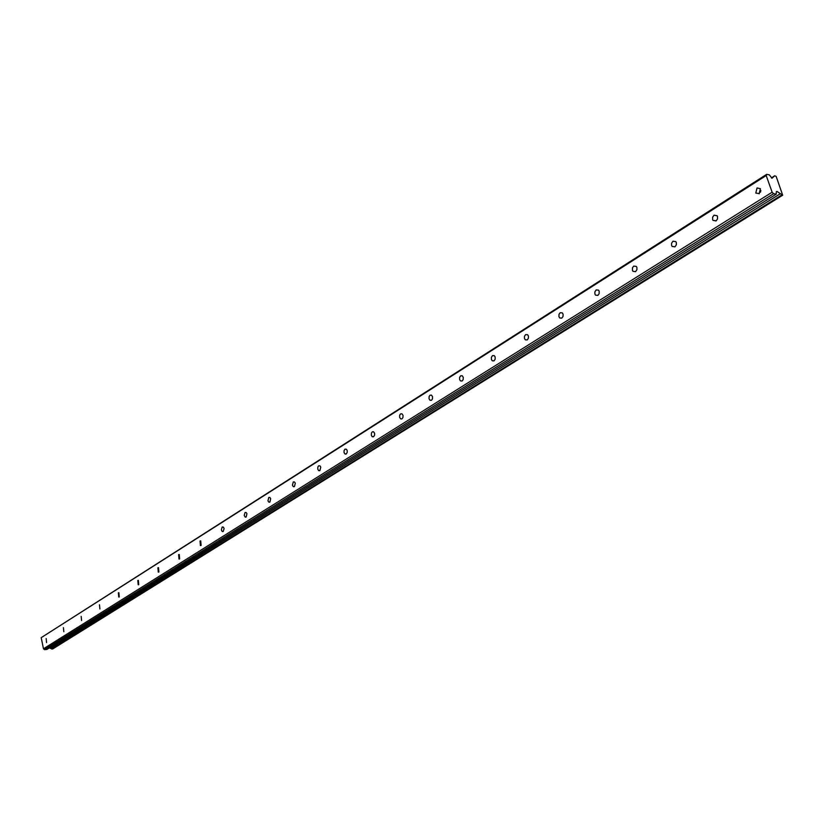 <?xml version="1.0" encoding="UTF-8"?>
<svg xmlns="http://www.w3.org/2000/svg" width="824" height="824" viewBox="0 0 824 824"><rect width="100%" height="100%" fill="white"/><g stroke="black" fill="none" stroke-linecap="round" stroke-linejoin="round"><path stroke-width="1.24" d="M46.165 638.569L46.577 642.617L46.165 638.569M760.861 190.416L760.49 192.167M759.131 193.794L760.408 188.696L757.04 187.934L755.783 193.053L759.048 193.578M714.068 215.177L712.616 217.155L712.636 219.668L712.997 220.358L716.056 220.935L717.508 218.978L717.498 216.465L717.148 215.764L714.068 215.177M673.012 241.205L671.591 243.214L671.581 245.377L672.116 246.428L674.908 246.86L676.329 244.862L676.36 242.709L675.824 241.648L673.012 241.205M633.749 266.09L632.502 267.707L632.43 270.313L633.028 271.333L635.572 271.652L636.952 269.613L636.901 267.44L636.313 266.409L633.749 266.09M596.174 289.914L594.825 291.984L594.959 294.178L595.597 295.157L597.915 295.373L599.141 293.746L599.141 291.13L598.502 290.13L596.174 289.914M560.166 312.739L558.971 314.387L558.919 316.622L559.733 317.971L561.834 318.105L563.029 316.457L563.101 314.232L562.287 312.873L560.166 312.739M525.64 334.616L524.476 336.285L524.476 338.52L525.331 339.828L527.247 339.9L528.411 338.252L528.421 336.017L527.576 334.699L525.64 334.616M492.505 355.628L491.372 357.297L491.423 359.532L492.309 360.799L494.05 360.819L495.183 359.161L495.142 356.926L494.266 355.649L492.505 355.628M460.678 375.806L459.576 377.474L459.658 379.709L460.575 380.935L462.161 380.915L463.119 379.679L463.304 377.443L462.274 375.796L460.678 375.806M430.077 395.201L429.139 396.447L429.005 398.682L430.056 400.279L431.498 400.237L432.435 399.001L432.579 396.756L431.539 395.159L430.077 395.201M400.639 413.864L399.733 415.1L399.619 417.335L400.691 418.88L402.009 418.819L402.926 417.583L403.039 415.348L401.968 413.792L400.639 413.864M372.304 431.827L371.408 433.053L371.336 435.288L372.129 436.617L373.622 436.71L374.632 435.062L374.59 433.259L373.519 431.745L372.304 431.827M344.998 449.142L344.02 450.779L344.082 452.572L344.885 453.87L346.265 453.942L347.244 452.304L347.182 450.512L346.389 449.214L344.998 449.142M318.672 465.828L317.827 467.033L317.796 469.237L318.61 470.504L319.897 470.556L320.773 467.146L319.969 465.879L318.672 465.828M293.272 481.927L292.448 485.315L293.251 486.551L294.456 486.582L295.291 483.204L294.487 481.958L293.272 481.927M268.758 497.469L267.965 500.827L268.768 502.032L269.901 502.063L270.684 498.705L269.891 497.49L268.758 497.469M245.068 512.476L244.223 515.391L245.119 516.998L246.18 517.009L246.932 513.682L246.139 512.497L245.068 512.476M222.181 526.989L221.368 529.873L222.017 531.253L223.252 531.449L224.077 528.575L223.428 527.185L222.181 526.989M200.047 541.018L200.407 545.529L201.087 545.416L200.737 540.904L200.047 541.018M178.633 554.593L179.004 559.043L179.632 558.94L179.272 554.49L178.633 554.593M157.899 567.746L158.28 572.124L158.867 572.021L158.496 567.633L157.899 567.746M137.814 580.477L138.205 584.803L138.751 584.69L138.37 580.364L137.814 580.477M118.357 592.806L118.749 597.081L119.264 596.978L118.872 592.703L118.357 592.806M99.488 604.775L99.889 608.977L99.488 604.775M81.174 616.373L81.586 620.534L81.174 616.373M63.417 627.641L63.829 631.73L63.417 627.641M772.139 192.208L43.476 648.797L41.2 637.663L766.186 175.543L772.139 192.208L773.551 193.712L776.239 194.155L776.332 191.621L777.011 191.446L782.687 195.216L776.146 176.377L774.725 175.79L771.46 177.86M774.725 175.79L771.995 178.221L769.317 174.843L766.629 174.358L766.186 175.543M49.347 647.901L52.643 648.982L782.687 195.216M43.476 648.797L44.475 649.642L46.886 649.446L776.239 194.155M766.629 174.358L41.2 637.663M773.551 193.712L44.475 649.642M51.706 649.065L781.646 195.051M50.521 648.478L780.112 193.856M771.625 178.025L773.901 176.573M776.321 191.868L777.011 191.446M755.783 193.053L759.357 193.63M712.997 220.358L716.221 220.822M672.116 246.428L675.021 246.788M633.028 271.333L635.623 271.621M595.597 295.157L597.915 295.373M559.733 317.971L561.793 318.136M525.331 339.828L527.164 339.952M492.309 360.799L493.937 360.891M460.575 380.935L462.027 380.997M430.056 400.279L431.343 400.32M400.691 418.88L401.844 418.911M372.417 436.792L373.437 436.802M345.163 454.034L346.08 454.034M318.878 470.659L319.702 470.659M293.519 486.696L294.261 486.685M269.036 502.166L269.706 502.156M245.387 517.122L245.985 517.101M222.521 531.562L223.057 531.542"/></g></svg>
